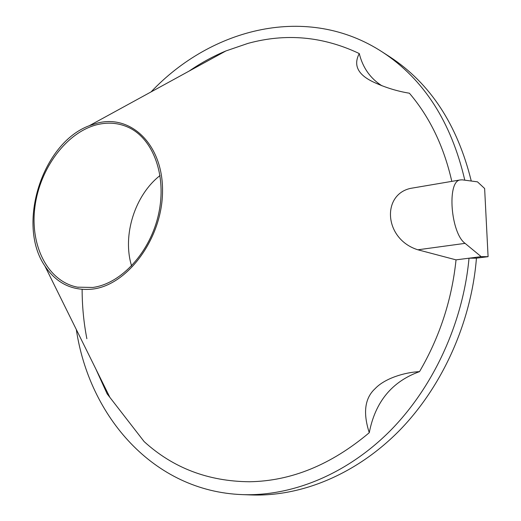<?xml version="1.0" encoding="UTF-8"?>
<svg xmlns="http://www.w3.org/2000/svg" width="521" height="521" viewBox="0 0 521 521"><rect width="100%" height="100%" fill="white"/><g stroke="black" fill="none" stroke-linecap="round" stroke-linejoin="round"><path stroke-width="0.78" d="M488.086 256.677L481.163 256.638L465.084 243.359C450.756 233.2 446.797 181.451 460.05 179.966L462.14 179.836L477.47 181.842L484.628 188.498L488.086 256.677L476.441 258.162C471.284 322.603 442.179 386.96 399.053 430.913C355.726 474.696 300.962 496.741 251.226 494.95L246.837 494.729M86.864 338.715C83.725 322.577 82.149 306.146 82.129 289.422M464.797 180.181C451.225 121.914 423.807 79.231 382.538 52.139L390.001 56.952C430.287 83.38 457.373 124.74 471.264 181.028M382.538 52.139C307.644 3.191 211.637 27.873 151.051 91.917M76.313 329.506C89.28 416.357 153.382 491.355 242.343 494.618C291.929 496.402 346.589 474.501 390.118 430.88C433.433 387.09 463.078 322.851 469.017 258.195L476.441 258.162M412.827 187.99L410.6 188.368C381.405 194.691 384.062 239.263 417.875 249.793L456.038 259.862L481.163 256.638M381.965 85.802C370.307 78.417 362.746 67.671 359.275 53.559C352.984 65.522 358.135 75.219 374.716 82.644C385.963 87.756 397.53 91.279 409.402 93.22C429.747 117.088 443.885 146.466 451.805 181.367M189.182 71.051C200.878 62.982 213.141 56.275 225.964 50.921L247.931 43.399C285.931 32.992 323.046 36.379 359.275 53.559M95.838 368.979L107.137 393.843L108.264 394.097M107.137 393.843L144.141 441.6C173.115 467.995 208.211 481.378 249.435 481.749C291.259 481.117 331.206 464.771 369.265 432.704C375.224 401.893 391.974 381.535 419.522 371.623C439.691 337.041 451.863 299.79 456.038 259.862M369.265 432.704C362.831 412.762 364.798 398.064 375.172 388.601C384.68 378.48 404.342 372.346 419.522 371.623M97.258 123.119C131.207 114.092 163.301 145.046 162.526 191.637C162.259 238.143 127.938 284.883 92.745 289.083C72.484 291.161 56.529 283.45 44.871 265.957C16.359 224.59 42.214 142.995 89.312 125.704L97.258 123.119M77.486 287.162L92.79 287.455C121.373 283.711 150.445 251.982 158.651 213.76C167.026 175.557 153.115 138.423 128.153 127.248C118.391 122.884 108.075 122.012 97.219 124.643C66.577 132.204 39.785 168.42 34.907 206.961C29.801 245.476 47.698 281.522 77.486 287.162L78.326 287.312M131.592 265.938C122.129 235.479 134.867 195.043 160.071 175.512M465.084 243.359L417.875 249.793M251.226 494.95L242.343 494.618M225.964 50.921L89.312 125.704M44.871 265.957L109.651 396.898M410.6 188.368L460.05 179.966"/></g></svg>

